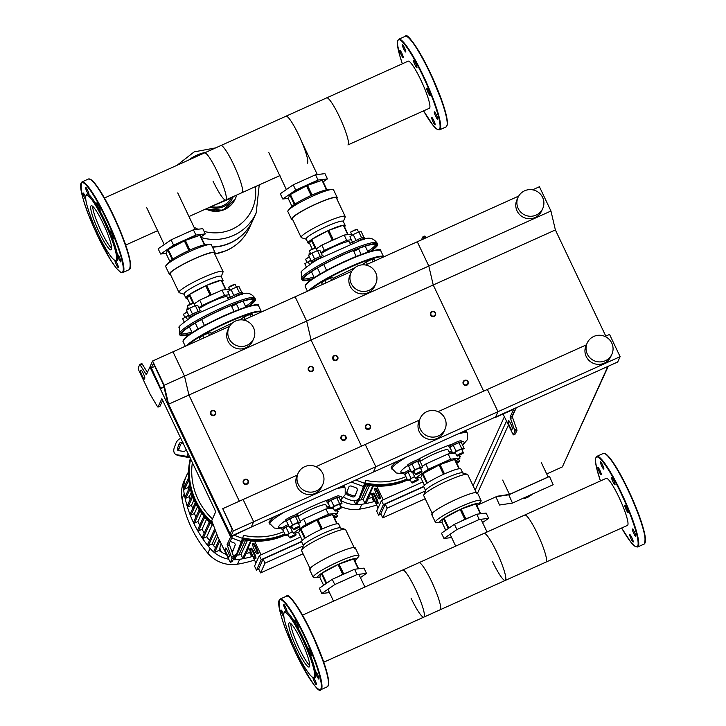 <?xml version="1.0" encoding="UTF-8"?>
<svg xmlns="http://www.w3.org/2000/svg" width="726" height="726" viewBox="0 0 726 726"><rect width="100%" height="100%" fill="white"/><g stroke="black" fill="none" stroke-linecap="round" stroke-linejoin="round"><path stroke-width="1.09" d="M307.189 163.296A25.818 3.893 -114.3 0 0 298.713 135.063A25.818 3.893 -114.3 0 0 285.98 116.214L408.13 61.184A25.818 3.893 65.7 0 1 420.862 80.041A25.818 3.893 65.7 0 1 429.338 108.265L347.908 144.946A25.818 3.893 -114.3 0 0 339.423 116.723A25.818 3.893 -114.3 0 0 326.7 97.874L204.55 152.896A25.818 3.893 65.7 0 1 217.274 171.744A25.818 3.893 65.7 0 1 225.759 199.977A25.818 3.893 65.7 0 1 213.027 181.128M492.537 561.588A25.818 3.893 -114.3 0 0 505.269 580.437A25.818 3.893 -114.3 0 0 496.784 552.214A25.818 3.893 -114.3 0 0 484.06 533.365L606.21 478.334A25.818 3.893 65.7 0 1 618.933 497.183A25.818 3.893 65.7 0 1 627.418 525.415L505.269 580.437M515.478 408.057L233.944 534.88L230.614 536.868L227.093 544.636L232.002 558.666L230.305 562.378L217.918 536.995L212.119 521.767L211.801 520.397L215.586 512.039L214.814 509.607L161.871 398.71M230.614 536.868L149.919 366.939L150.309 366.557M149.919 366.939L146.371 374.734L139.819 364.416L138.121 368.127L138.893 370.559L150.164 394.3L157.361 406.451L158.005 407.105L161.789 398.746M229.343 556.243A4.519 0.681 -114.3 0 0 227.919 551.642A4.519 0.681 -114.3 0 0 225.568 548.076A4.519 0.681 -114.3 0 0 225.505 548.148L225.133 548.974A4.519 0.681 -114.3 0 0 226.557 553.566A4.519 0.681 -114.3 0 0 228.908 557.141A4.519 0.681 -114.3 0 0 228.971 557.06L229.343 556.243M144.438 379.036A4.519 0.681 65.7 0 1 144.374 379.108A4.519 0.681 65.7 0 1 142.024 375.542A4.519 0.681 65.7 0 1 140.599 370.95L140.971 370.124A4.519 0.681 65.7 0 1 141.035 370.051A4.519 0.681 65.7 0 1 143.385 373.618A4.519 0.681 65.7 0 1 144.81 378.219L144.438 379.036M230.895 536.26L233.309 530.924L222.737 508.672L232.166 529.308L230.115 533.819L168.568 404.2L164.149 385.27L152.614 360.985L150.2 366.321L160.764 388.573L151.344 367.937L153.395 363.427L163.404 384.508L167.833 403.447L230.895 536.26L251.25 527.085L232.647 535.951L229.135 543.72L234.035 557.75L232.293 561.461M147.414 372.474L141.851 363.499L139.864 364.416M159.956 406.224L162.805 400.09M515.642 408.402L512.111 416.234L517.021 430.273L515.269 433.985M426.089 237.792L424.837 236.023L422.85 236.939M586.363 344.868L487.4 389.445L497.972 411.696L495.549 417.033L497.972 411.696L620.122 356.675L617.699 362.002L495.241 417.178M513.572 409.355L495.368 417.441M513.6 409.391L510.079 417.16L514.988 431.19L513.291 434.901L503.027 413.992M424.057 238.709L422.795 236.939L421.452 239.889M512.329 428.767L511.957 429.583A4.519 0.681 65.7 0 1 511.894 429.656A4.519 0.681 65.7 0 1 509.534 426.089A4.519 0.681 65.7 0 1 508.109 421.497L508.481 420.672A4.519 0.681 65.7 0 1 508.554 420.599A4.519 0.681 65.7 0 1 510.904 424.165A4.519 0.681 65.7 0 1 512.329 428.767M438.05 411.678L487.4 389.445L497.972 411.696L375.814 466.727L373.4 472.054L375.814 466.727L253.664 521.749L251.25 527.085L253.664 521.749L233.309 530.924M297.27 475.094L243.101 499.497L253.664 521.749L243.101 499.497L222.737 508.672M605.793 336.111L555.381 229.951L433.231 284.982L483.643 391.142L433.231 284.982L311.082 340.004L361.484 446.172L311.082 340.004L188.923 395.035L239.335 501.194L188.923 395.035L168.568 404.2M555.381 229.951L550.952 211.012L428.803 266.043L433.231 284.982L428.803 266.043L306.653 321.064L311.082 340.004L306.653 321.064L184.504 376.095L188.923 395.035L184.504 376.095L164.149 385.27M229.616 326.301L172.979 351.82L184.504 376.095L172.979 351.82L152.614 360.985M164.012 387.112L160.764 388.573M163.94 386.822L160.954 388.165M154.792 366.385L151.344 367.937M210.703 414.147A2.713 2.659 24.4 0 0 215.613 414.165A2.713 2.659 24.4 0 0 213.117 410.381A2.713 2.659 24.4 0 0 210.703 414.147M211.148 413.884A2.26 2.214 -155.6 0 1 212.228 410.943A2.26 2.214 -155.6 0 1 215.223 412.05A2.26 2.214 -155.6 0 1 214.143 414.991A2.26 2.214 -155.6 0 1 211.148 413.884M332.853 359.125A2.713 2.659 24.4 0 0 337.772 359.143A2.713 2.659 24.4 0 0 335.267 355.359A2.713 2.659 24.4 0 0 332.853 359.125M333.298 358.862A2.26 2.214 -155.6 0 1 334.377 355.921A2.26 2.214 -155.6 0 1 337.372 357.02A2.26 2.214 -155.6 0 1 336.292 359.96A2.26 2.214 -155.6 0 1 333.298 358.862M308.423 370.133A2.713 2.659 24.4 0 0 313.342 370.151A2.713 2.659 24.4 0 0 310.837 366.367A2.713 2.659 24.4 0 0 308.423 370.133M308.868 369.861A2.26 2.214 -155.6 0 1 309.948 366.92A2.26 2.214 -155.6 0 1 312.942 368.028A2.26 2.214 -155.6 0 1 311.862 370.968A2.26 2.214 -155.6 0 1 308.868 369.861M430.572 315.102A2.713 2.659 24.4 0 0 435.491 315.12A2.713 2.659 24.4 0 0 432.986 311.336A2.713 2.659 24.4 0 0 430.572 315.102M431.017 314.839A2.26 2.214 -155.6 0 1 432.097 311.899A2.26 2.214 -155.6 0 1 435.092 313.006A2.26 2.214 -155.6 0 1 434.021 315.946A2.26 2.214 -155.6 0 1 431.017 314.839M243.364 482.935A2.713 2.659 24.4 0 0 248.274 482.953A2.713 2.659 24.4 0 0 245.778 479.169A2.713 2.659 24.4 0 0 243.364 482.935M243.809 482.672A2.26 2.214 -155.6 0 1 244.889 479.732A2.26 2.214 -155.6 0 1 247.884 480.83A2.26 2.214 -155.6 0 1 246.804 483.77A2.26 2.214 -155.6 0 1 243.809 482.672M365.514 427.904A2.713 2.659 24.4 0 0 370.432 427.923A2.713 2.659 24.4 0 0 367.928 424.138A2.713 2.659 24.4 0 0 365.514 427.904M365.958 427.641A2.26 2.214 -155.6 0 1 367.038 424.701A2.26 2.214 -155.6 0 1 370.033 425.808A2.26 2.214 -155.6 0 1 368.953 428.748A2.26 2.214 -155.6 0 1 365.958 427.641M341.084 438.912A2.713 2.659 24.4 0 0 346.003 438.931A2.713 2.659 24.4 0 0 343.498 435.146A2.713 2.659 24.4 0 0 341.084 438.912M341.529 438.649A2.26 2.214 -155.6 0 1 342.608 435.709A2.26 2.214 -155.6 0 1 345.603 436.816A2.26 2.214 -155.6 0 1 344.523 439.756A2.26 2.214 -155.6 0 1 341.529 438.649M463.233 383.882A2.713 2.659 24.4 0 0 468.152 383.9A2.713 2.659 24.4 0 0 465.647 380.115A2.713 2.659 24.4 0 0 463.233 383.882M463.678 383.618A2.26 2.214 -155.6 0 1 464.758 380.678A2.26 2.214 -155.6 0 1 467.753 381.785A2.26 2.214 -155.6 0 1 466.682 384.726A2.26 2.214 -155.6 0 1 463.678 383.618M607.898 366.421L562.369 466.9L546.714 473.951M477.563 493.145L508.354 425.2M512.166 416.778L516.286 407.694M477.717 505.033L497.228 496.248L509.47 494.406L548.148 476.982L541.351 462.662M504.361 416.788L473.08 485.812M506.43 421.153L475.158 490.177M608.27 366.258L565.545 459.912M502.673 480.086L509.47 494.406M496.212 496.711L508.799 494.814L512.456 503.064L499.515 505.015L495.894 496.847M512.456 503.064L553.176 484.723L549.518 476.465L548.012 476.692M549.518 476.465L508.799 494.814M214.678 253.891A46.528 45.593 24.4 0 0 249.417 227.855A46.528 45.593 -155.6 0 1 214.678 253.891M252.748 220.513A46.528 45.593 -155.6 0 1 252.693 220.64A46.528 45.593 -155.6 0 1 212.491 247.167M201.356 237.584A46.528 45.593 -155.6 0 0 233.6 235.378A46.528 45.593 -155.6 0 0 256.196 212.909A46.528 45.593 -155.6 0 1 256.187 212.927A46.528 45.593 -155.6 0 1 201.365 237.611A46.528 45.593 24.4 0 0 256.187 212.927L252.802 220.395A46.528 45.593 -155.6 0 1 212.373 246.931M188.824 159.983A41.364 40.538 -155.6 0 1 196.9 155.146A41.364 40.538 -155.6 0 1 205.912 152.279M255.253 186.691A41.364 40.538 -155.6 0 1 232.084 229.244A41.364 40.538 -155.6 0 1 204.106 231.394M198.026 229.234A41.364 40.538 -155.6 0 1 194.024 227.193M611.773 343.089A13.549 13.277 24.4 0 0 587.207 342.999A13.549 13.277 24.4 0 0 599.712 361.92A13.549 13.277 24.4 0 0 611.773 343.089M587.207 342.999L586.1 345.458A13.549 13.277 24.4 0 0 598.596 364.379A13.549 13.277 24.4 0 0 610.784 356.647L611.9 354.179M518.173 208.435A13.549 13.277 -155.6 0 1 530.234 189.604A13.549 13.277 -155.6 0 1 542.739 208.525A13.549 13.277 -155.6 0 1 518.173 208.435M542.739 208.525L541.623 210.985A13.549 13.277 -155.6 0 1 517.057 210.894A13.549 13.277 -155.6 0 1 516.93 199.804L518.046 197.336M620.122 356.675L609.55 334.423L604.994 336.474M518.709 196.074L417.278 241.767L428.803 266.043L417.278 241.767L365.65 265.017M550.952 211.012L539.427 186.736L532.594 189.822M111.432 249.463A24.194 3.648 65.7 0 1 111.078 249.853A24.194 3.648 65.7 0 1 98.482 230.75A24.194 3.648 65.7 0 1 90.859 206.13A24.194 3.648 65.7 0 1 91.204 205.739A24.194 3.648 65.7 0 1 103.809 224.842A24.194 3.648 65.7 0 1 111.432 249.463M111.623 248.337A24.194 3.648 65.7 0 1 99.852 228.381A24.194 3.648 65.7 0 1 92.701 206.338M85.904 195.975L86.34 194.804A36.59 5.527 65.7 0 1 86.394 194.659A36.59 5.527 65.7 0 1 88.735 194.604A36.59 5.527 65.7 0 1 98.781 208.743A36.59 5.527 65.7 0 1 110.697 233.826A36.59 5.527 65.7 0 1 117.485 255.162A36.59 5.527 65.7 0 1 117.521 260.198A36.59 5.527 65.7 0 1 116.042 260.743L114.88 260.289A35.692 5.391 65.7 0 1 96.231 230.006A35.692 5.391 65.7 0 1 85.904 195.975A35.692 5.391 65.7 0 1 85.967 195.829A35.692 5.391 65.7 0 1 104.081 221.312A35.692 5.391 65.7 0 1 116.323 259.763A35.692 5.391 65.7 0 1 114.88 260.289M119.545 257.503A4.066 0.617 65.7 0 1 120.879 261.95A4.066 0.617 65.7 0 1 118.882 258.982A4.066 0.617 65.7 0 1 117.485 255.162A4.066 0.617 65.7 0 1 117.539 254.536A4.066 0.617 65.7 0 1 119.545 257.503M115.443 260.516A4.066 0.617 65.7 0 1 118.111 265.952A4.066 0.617 65.7 0 1 118.32 267.604A4.066 0.617 65.7 0 1 116.886 265.761A4.066 0.617 65.7 0 1 115.189 261.841A4.066 0.617 65.7 0 1 114.908 260.298M107.149 250.96A4.066 0.617 65.7 0 1 107.212 251.822A4.066 0.617 65.7 0 1 107.158 251.895A4.066 0.617 65.7 0 1 105.406 249.445A4.066 0.617 65.7 0 1 103.773 245.17M93.545 223.799A4.066 0.617 65.7 0 1 93.237 223.408A4.066 0.617 65.7 0 1 91.186 219.361A4.066 0.617 65.7 0 1 90.578 216.611A4.066 0.617 65.7 0 1 90.714 216.62M85.877 199.949A4.066 0.617 65.7 0 1 84.37 197.345A4.066 0.617 65.7 0 1 83.036 192.907A4.066 0.617 65.7 0 1 85.042 195.875A4.066 0.617 65.7 0 1 85.686 197.363M85.804 188.905A4.066 0.617 65.7 0 1 85.595 187.254A4.066 0.617 65.7 0 1 87.029 189.096A4.066 0.617 65.7 0 1 88.726 193.016A4.066 0.617 65.7 0 1 88.935 194.668A4.066 0.617 65.7 0 1 88.735 194.604A4.066 0.617 65.7 0 1 85.804 188.905M96.703 203.026A4.066 0.617 65.7 0 1 96.758 202.962A4.066 0.617 65.7 0 1 98.881 206.175A4.066 0.617 65.7 0 1 100.161 210.313A4.066 0.617 65.7 0 1 100.097 210.377A4.066 0.617 65.7 0 1 98.781 208.743A4.066 0.617 65.7 0 1 96.703 203.026M110.679 231.449A4.066 0.617 65.7 0 1 112.73 235.496A4.066 0.617 65.7 0 1 113.338 238.246A4.066 0.617 65.7 0 1 112.648 237.638A4.066 0.617 65.7 0 1 110.697 233.826A4.066 0.617 65.7 0 1 109.998 230.832A4.066 0.617 65.7 0 1 110.679 231.449M309.512 666.613A24.194 3.648 -114.3 0 0 301.889 641.993A24.194 3.648 -114.3 0 0 289.284 622.89A24.194 3.648 -114.3 0 0 288.93 623.28A24.194 3.648 -114.3 0 0 296.553 647.891A24.194 3.648 -114.3 0 0 309.158 667.003A24.194 3.648 -114.3 0 0 309.512 666.613M312.96 677.44L314.122 677.893A36.59 5.527 -114.3 0 0 315.592 677.349A36.59 5.527 -114.3 0 0 315.565 672.312L315.565 672.312A4.066 0.617 -114.3 0 0 318.278 678.492A4.066 0.617 -114.3 0 0 318.959 679.1A4.066 0.617 -114.3 0 0 318.351 676.342A4.066 0.617 -114.3 0 0 316.3 672.294A4.066 0.617 -114.3 0 0 315.619 671.686A4.066 0.617 -114.3 0 0 315.565 672.312L315.565 672.312A36.59 5.527 -114.3 0 0 308.768 650.977A4.066 0.617 -114.3 0 0 311.409 655.397A4.066 0.617 -114.3 0 0 311.472 655.333A4.066 0.617 -114.3 0 0 310.193 651.195A4.066 0.617 -114.3 0 0 308.069 647.982A4.066 0.617 -114.3 0 0 308.015 648.046A4.066 0.617 -114.3 0 0 308.768 650.977A36.59 5.527 -114.3 0 0 296.861 625.894A4.066 0.617 -114.3 0 0 298.177 627.527A4.066 0.617 -114.3 0 0 297.969 625.876A4.066 0.617 -114.3 0 0 296.272 621.955A4.066 0.617 -114.3 0 0 294.838 620.113A4.066 0.617 -114.3 0 0 295.046 621.765A4.066 0.617 -114.3 0 0 296.861 625.894A36.59 5.527 -114.3 0 0 286.806 611.755A4.066 0.617 -114.3 0 0 287.006 611.818A4.066 0.617 -114.3 0 0 285.672 607.372A4.066 0.617 -114.3 0 0 283.666 604.404A4.066 0.617 -114.3 0 0 285.009 608.842A4.066 0.617 -114.3 0 0 286.806 611.755A36.59 5.527 -114.3 0 0 284.474 611.8A36.59 5.527 -114.3 0 0 284.41 611.954L283.984 613.125A35.692 5.391 -114.3 0 0 294.311 647.156A35.692 5.391 -114.3 0 0 312.96 677.44A35.692 5.391 -114.3 0 0 314.394 676.904A35.692 5.391 -114.3 0 0 302.152 638.463A35.692 5.391 -114.3 0 0 284.038 612.98A35.692 5.391 -114.3 0 0 283.984 613.125M283.766 614.505A4.066 0.617 -114.3 0 0 281.797 610.666A4.066 0.617 -114.3 0 0 281.107 610.049A4.066 0.617 -114.3 0 0 281.715 612.808A4.066 0.617 -114.3 0 0 283.766 616.855A4.066 0.617 -114.3 0 0 283.948 617.1M288.785 633.771A4.066 0.617 -114.3 0 0 288.658 633.753A4.066 0.617 -114.3 0 0 288.594 633.816A4.066 0.617 -114.3 0 0 289.529 637.174A4.066 0.617 -114.3 0 0 291.616 640.94M301.844 662.321A4.066 0.617 -114.3 0 0 302.098 663.283A4.066 0.617 -114.3 0 0 303.795 667.203A4.066 0.617 -114.3 0 0 305.229 669.036A4.066 0.617 -114.3 0 0 305.229 668.111M312.988 677.449A4.066 0.617 -114.3 0 0 314.394 681.787A4.066 0.617 -114.3 0 0 316.4 684.754A4.066 0.617 -114.3 0 0 315.066 680.307A4.066 0.617 -114.3 0 0 313.523 677.657M290.781 623.48A24.194 3.648 -114.3 0 0 297.923 645.523A24.194 3.648 -114.3 0 0 309.703 665.488M436.326 114.808A4.066 0.617 -114.3 0 0 434.32 111.84A4.066 0.617 -114.3 0 0 435.654 116.278A4.066 0.617 -114.3 0 0 437.66 119.246A4.066 0.617 -114.3 0 0 436.326 114.808M434.892 123.248A4.066 0.617 -114.3 0 0 433.195 119.327A4.066 0.617 -114.3 0 0 431.761 117.485A4.066 0.617 -114.3 0 0 431.97 119.137A4.066 0.617 -114.3 0 0 433.667 123.057A4.066 0.617 -114.3 0 0 435.101 124.899A4.066 0.617 -114.3 0 0 434.892 123.248M401.142 54.65A4.066 0.617 -114.3 0 0 403.148 57.617A4.066 0.617 -114.3 0 0 401.814 53.17A4.066 0.617 -114.3 0 0 399.808 50.203A4.066 0.617 -114.3 0 0 401.142 54.65M402.585 46.201A4.066 0.617 -114.3 0 0 404.282 50.121A4.066 0.617 -114.3 0 0 405.707 51.963A4.066 0.617 -114.3 0 0 405.498 50.312A4.066 0.617 -114.3 0 0 403.801 46.391A4.066 0.617 -114.3 0 0 402.367 44.549A4.066 0.617 -114.3 0 0 402.585 46.201M413.484 60.331A4.066 0.617 -114.3 0 0 414.764 64.469A4.066 0.617 -114.3 0 0 416.878 67.672A4.066 0.617 -114.3 0 0 416.942 67.609A4.066 0.617 -114.3 0 0 415.653 63.471A4.066 0.617 -114.3 0 0 413.539 60.258A4.066 0.617 -114.3 0 0 413.484 60.331M427.46 88.744A4.066 0.617 -114.3 0 0 426.77 88.136A4.066 0.617 -114.3 0 0 427.378 90.886A4.066 0.617 -114.3 0 0 429.429 94.934A4.066 0.617 -114.3 0 0 430.11 95.551A4.066 0.617 -114.3 0 0 429.511 92.792A4.066 0.617 -114.3 0 0 427.46 88.744M188.969 216.548L242.039 192.635A25.818 3.893 -114.3 0 0 233.563 164.412A25.818 3.893 -114.3 0 0 220.831 145.563L104.462 197.989M242.448 294.248A6.779 0.88 154.6 0 0 242.956 293.703A6.779 0.88 154.6 0 0 242.965 293.549L242.393 292.333A6.779 0.88 154.6 0 0 236.358 294.221A6.779 0.88 154.6 0 0 230.16 297.987A6.779 0.88 154.6 0 0 230.133 298.105M228.654 287.532A3.612 0.472 -25.4 0 1 228.581 287.478A3.612 0.472 -25.4 0 1 228.59 287.414A3.612 0.472 -25.4 0 1 228.59 287.396A3.612 0.472 -25.4 0 1 231.685 285.49A3.612 0.472 -25.4 0 1 235.061 284.338A3.612 0.472 -25.4 0 1 235.115 284.383A3.612 0.472 -25.4 0 1 235.106 284.465M235.061 284.338L228.59 287.414M245.179 319.295L244.072 316.972L240.805 319.222L241.096 319.839M244.072 316.972L249.717 314.431L250.824 316.754M249.717 314.431L252.094 314.14L252.893 315.819M241.704 292.26L239.063 286.706L236.694 286.997L231.049 289.538L227.782 291.788L230.523 297.569M239.498 292.905L236.694 286.997M233.863 295.455L231.049 289.538M242.965 293.549A6.779 0.88 154.6 0 0 235.052 296.353M240.007 294.847A3.612 0.472 154.6 0 0 238.146 295.364M201.22 311.336L201.038 310.955A6.779 0.88 154.6 0 0 195.013 312.842A6.779 0.88 154.6 0 0 188.814 316.618A6.779 0.88 154.6 0 0 188.796 316.772L189.377 317.988A6.779 0.88 154.6 0 0 189.622 318.088M198.425 312.861A6.779 0.88 154.6 0 0 189.386 317.825A6.779 0.88 154.6 0 0 189.377 317.988M187.308 306.154A3.612 0.472 -25.4 0 1 187.235 306.109A3.612 0.472 -25.4 0 1 187.235 306.036A3.612 0.472 -25.4 0 1 187.244 306.027A3.612 0.472 -25.4 0 1 190.339 304.112A3.612 0.472 -25.4 0 1 193.715 302.969A3.612 0.472 -25.4 0 1 193.769 303.005A3.612 0.472 -25.4 0 1 193.76 303.087M193.715 302.969L187.235 306.036M203.834 337.917L202.726 335.594L199.459 337.853L200.258 339.532M202.726 335.594L208.371 333.053L209.478 335.376M208.371 333.053L210.749 332.762L211.547 334.441M200.358 310.882L197.717 305.337L195.348 305.619L189.704 308.16L186.437 310.419L189.177 316.191M198.153 311.536L195.348 305.619M192.517 314.086L189.704 308.16M195.094 314.748A3.612 0.472 154.6 0 0 192.336 316.409M183.533 314.485A3.612 0.472 -25.4 0 1 183.46 314.44A3.612 0.472 -25.4 0 1 183.469 314.367A3.612 0.472 -25.4 0 1 183.469 314.358A3.612 0.472 -25.4 0 1 187.254 312.135M187.081 311.781L183.469 314.367M188.724 315.229L182.662 318.75L184.186 321.954M187.39 319.576L185.929 316.491M210.994 333.288L232.52 322.907M189.731 334.278A41.79 5.445 -25.4 0 1 179.994 335.14A41.79 5.445 -25.4 0 1 221.176 309.621A41.79 5.445 -25.4 0 1 255.488 299.284A41.79 5.445 -25.4 0 1 248.673 306.29M190.457 333.779A40.429 5.263 -25.4 0 1 181.219 334.559A40.429 5.263 -25.4 0 1 221.067 309.866A40.429 5.263 -25.4 0 1 254.263 299.874A40.429 5.263 -25.4 0 1 247.82 306.535M240.66 294.665L238.409 295.291M191.682 316.908L195.666 314.422L238.509 295.264M191.809 316.708L191.791 316.717C181.4 324.123 177.271 327.689 179.44 327.417L179.422 333.924A41.79 5.445 -25.4 0 1 179.504 332.962A41.79 5.445 -25.4 0 1 220.604 308.414A41.79 5.445 -25.4 0 1 254.917 298.077L255.488 299.284M231.676 306.472A4.066 0.526 -25.4 0 1 234.162 305.21A4.066 0.526 -25.4 0 1 236.558 304.285M199.233 308.514A17.188 2.242 -25.4 0 1 216.121 299.793A17.188 2.242 -25.4 0 1 227.12 296.889L228.073 298.903M229.198 294.774L224.525 295.337L222.029 290.082L199.695 300.137L194.205 303.931M224.525 295.337L202.191 305.401L199.695 300.137M188.179 308.087L186.763 309.067L187.163 309.911M202.191 305.401L198.851 307.706M227.837 298.404L230.16 296.807M229.398 289.193L222.029 290.082M196.664 236.44A17.188 2.242 154.6 0 0 170.238 248.474M201.02 236.876L205.304 233.917L202.799 228.663L193.406 229.788L195.902 235.052L173.568 245.116L160.637 254.036L166.127 253.374M193.406 229.788L171.073 239.852L173.568 245.116M171.073 239.852L158.141 248.782L160.637 254.036M205.304 233.917L195.902 235.052M192.771 302.778L189.005 294.856A20.555 2.677 154.6 0 0 185.92 298.114A20.555 2.677 154.6 0 0 187.39 298.413L189.976 303.858M206.012 297.297L210.095 295.092L205.676 285.79A20.555 2.677 154.6 0 0 189.577 294.457L193.606 302.923M210.095 295.092A20.555 2.677 -25.4 0 1 210.594 294.865A20.555 2.677 -25.4 0 1 211.094 294.647L214.769 293.349M185.92 298.114L183.996 294.066A20.555 2.677 -25.4 0 1 204.26 281.516A20.555 2.677 -25.4 0 1 221.131 276.434L223.054 280.481A20.555 2.677 154.6 0 0 221.575 280.182L225.94 289.61M184.34 294.32L179.395 292.778A24.394 3.176 -25.4 0 1 178.995 292.478A24.394 3.176 -25.4 0 1 203.035 277.586A24.394 3.176 -25.4 0 1 223.064 271.551A24.394 3.176 -25.4 0 1 223.036 272.05L221.112 276.86M170.528 274.655A25.301 3.294 -25.4 0 1 169.339 274.246A25.301 3.294 -25.4 0 1 194.269 258.81A25.301 3.294 -25.4 0 1 215.041 252.548A25.301 3.294 -25.4 0 1 214.597 253.728M215.041 252.548L211.393 244.862A25.301 3.294 154.6 0 0 209.95 244.462A25.301 3.294 154.6 0 0 190.62 251.114A25.301 3.294 154.6 0 0 166.29 265.199A25.301 3.294 154.6 0 0 165.691 266.56L169.339 274.256M166.29 265.199L169.094 262.059A21.235 2.768 -25.4 0 1 189.522 250.234A21.235 2.768 -25.4 0 1 205.739 244.653L209.95 244.462M178.995 292.478L170.156 273.865A24.394 3.176 -25.4 0 1 194.196 258.973A24.394 3.176 -25.4 0 1 214.224 252.938L223.064 271.551M204.759 244.762L200.249 235.269A20.555 2.677 154.6 0 0 199.831 235.315L185.348 240.424A20.555 2.677 154.6 0 0 184.359 240.878L168.25 249.544A20.555 2.677 154.6 0 0 167.679 249.944L166.063 253.501L169.802 261.369M167.679 249.944L172.225 259.527M172.806 259.137L168.25 249.544M184.359 240.878L188.923 250.506M189.922 250.062L185.348 240.424M199.831 235.315L204.36 244.834M189.005 294.856L187.39 298.413M194.096 303.704L196.038 302.66M205.676 285.79L189.577 294.457M225.087 289.71L225.577 289.538L221.158 280.227L206.674 285.336L211.094 294.647M221.158 280.227A20.555 2.677 154.6 0 0 206.674 285.336M222.356 281.806A20.555 2.677 154.6 0 0 223.054 280.481M364.597 239.217A6.779 0.88 154.6 0 0 365.105 238.672A6.779 0.88 154.6 0 0 365.114 238.518L364.543 237.302A6.779 0.88 154.6 0 0 358.508 239.19A6.779 0.88 154.6 0 0 352.31 242.965A6.779 0.88 154.6 0 0 352.282 243.083M350.803 232.501A3.612 0.472 -25.4 0 1 350.74 232.456A3.612 0.472 -25.4 0 1 350.74 232.384A3.612 0.472 -25.4 0 1 350.74 232.374A3.612 0.472 -25.4 0 1 353.834 230.46A3.612 0.472 -25.4 0 1 357.21 229.316A3.612 0.472 -25.4 0 1 357.265 229.352A3.612 0.472 -25.4 0 1 357.256 229.434M357.21 229.316L350.948 231.812M367.329 264.264L366.222 261.941L362.955 264.2L363.254 264.808M366.222 261.941L371.866 259.4L372.973 261.723M371.866 259.4L374.244 259.109L375.043 260.788M363.853 237.23L361.221 231.685L358.844 231.966L353.199 234.507L349.932 236.767L352.673 242.538M361.648 237.883L358.844 231.966M356.012 240.433L353.199 234.507M365.114 238.518A6.779 0.88 154.6 0 0 357.201 241.322M362.156 239.825A3.612 0.472 154.6 0 0 360.305 240.342M323.379 256.314L323.197 255.933A6.779 0.88 154.6 0 0 317.162 257.821A6.779 0.88 154.6 0 0 310.964 261.587A6.779 0.88 154.6 0 0 310.955 261.741L311.527 262.957A6.779 0.88 154.6 0 0 311.772 263.066M320.583 257.83A6.779 0.88 154.6 0 0 311.545 262.803A6.779 0.88 154.6 0 0 311.527 262.957M309.457 251.123A3.612 0.472 -25.4 0 1 309.385 251.078A3.612 0.472 -25.4 0 1 309.394 251.015A3.612 0.472 -25.4 0 1 309.394 250.996A3.612 0.472 -25.4 0 1 312.489 249.091A3.612 0.472 -25.4 0 1 315.864 247.938A3.612 0.472 -25.4 0 1 315.919 247.983A3.612 0.472 -25.4 0 1 315.91 248.065M315.864 247.938L309.612 250.406L309.394 251.015M325.983 282.895L324.876 280.563L321.609 282.822L322.408 284.501M324.876 280.563L330.521 278.022L331.628 280.354M330.521 278.022L332.898 277.74L333.697 279.419M322.507 255.861L319.867 250.307L317.498 250.597L311.853 253.138L308.586 255.389L311.327 261.169M320.302 256.505L317.498 250.597M314.667 259.055L311.853 253.138M317.244 259.726A3.612 0.472 154.6 0 0 314.485 261.387M305.682 259.454A3.612 0.472 -25.4 0 1 305.619 259.409A3.612 0.472 -25.4 0 1 305.619 259.345A3.612 0.472 -25.4 0 1 305.619 259.327A3.612 0.472 -25.4 0 1 309.403 257.104M309.24 256.759L305.619 259.345M310.873 260.207L304.811 263.72L306.336 266.932M309.548 264.554L308.078 261.469M333.143 278.267L354.669 267.876M311.881 279.256A41.79 5.445 -25.4 0 1 302.143 280.109A41.79 5.445 -25.4 0 1 343.334 254.599A41.79 5.445 -25.4 0 1 377.638 244.263A41.79 5.445 -25.4 0 1 370.823 251.269M312.616 278.748A40.429 5.263 -25.4 0 1 303.368 279.528A40.429 5.263 -25.4 0 1 343.216 254.844A40.429 5.263 -25.4 0 1 376.413 244.844A40.429 5.263 -25.4 0 1 369.97 251.514M362.809 239.644L360.559 240.261M313.832 261.877L317.816 259.4L360.659 240.233M313.959 261.687L313.941 261.696C303.55 269.092 299.43 272.667 301.589 272.395L301.571 278.893A41.79 5.445 -25.4 0 1 301.653 277.94A41.79 5.445 -25.4 0 1 342.754 253.383A41.79 5.445 -25.4 0 1 377.066 243.047L377.638 244.263M353.825 251.45A4.066 0.526 -25.4 0 1 356.312 250.18A4.066 0.526 -25.4 0 1 358.717 249.254M321.382 253.483A17.188 2.242 -25.4 0 1 338.271 244.771A17.188 2.242 -25.4 0 1 349.27 241.867L350.222 243.872M351.348 239.752L346.674 240.315L344.178 235.052L321.845 245.116L316.355 248.9M346.674 240.315L324.34 250.37L321.845 245.116M310.329 253.065L308.913 254.036L309.321 254.89M324.34 250.37L321.001 252.684M349.996 243.382L352.31 241.776M351.547 234.162L344.178 235.052M318.814 181.409A17.188 2.242 154.6 0 0 292.387 193.452M323.17 181.845L327.453 178.895L324.958 173.632L315.556 174.766L318.052 180.03L295.718 190.085L282.786 199.015L288.276 198.352M315.556 174.766L293.222 184.821L295.718 190.085M293.222 184.821L280.29 193.751L282.786 199.015M327.453 178.895L318.052 180.03M314.921 247.748L311.155 239.825A20.555 2.677 154.6 0 0 308.069 243.083A20.555 2.677 154.6 0 0 309.548 243.382L312.126 248.827M328.161 242.266L332.245 240.07L327.834 230.759A20.555 2.677 154.6 0 0 311.735 239.426L315.756 247.902M332.245 240.07A20.555 2.677 -25.4 0 1 332.744 239.843A20.555 2.677 -25.4 0 1 333.243 239.616L336.918 238.319M308.069 243.083L306.145 239.035A20.555 2.677 -25.4 0 1 326.41 226.494A20.555 2.677 -25.4 0 1 343.28 221.403L345.204 225.45A20.555 2.677 154.6 0 0 343.734 225.151L348.09 234.58M306.49 239.29L301.544 237.747A24.394 3.176 -25.4 0 1 301.145 237.447A24.394 3.176 -25.4 0 1 325.184 222.555A24.394 3.176 -25.4 0 1 345.213 216.52A24.394 3.176 -25.4 0 1 345.186 217.02L343.262 221.829M292.678 219.624A25.301 3.294 -25.4 0 1 291.489 219.225A25.301 3.294 -25.4 0 1 316.418 203.779A25.301 3.294 -25.4 0 1 337.191 197.526A25.301 3.294 -25.4 0 1 336.755 198.697M337.191 197.526L333.543 189.831A25.301 3.294 154.6 0 0 332.1 189.441A25.301 3.294 154.6 0 0 312.77 196.093A25.301 3.294 154.6 0 0 288.44 210.168A25.301 3.294 154.6 0 0 287.841 211.538L291.489 219.225M288.44 210.168L291.253 207.028A21.235 2.768 -25.4 0 1 311.672 195.212A21.235 2.768 -25.4 0 1 327.898 189.631L332.1 189.441M301.145 237.447L292.306 218.835A24.394 3.176 -25.4 0 1 316.345 203.942A24.394 3.176 -25.4 0 1 336.374 197.908L345.213 216.52M326.918 189.74L322.408 180.239A20.555 2.677 154.6 0 0 321.99 180.293L307.497 185.402A20.555 2.677 154.6 0 0 306.508 185.847L290.409 194.514A20.555 2.677 154.6 0 0 289.828 194.913L288.222 198.47L291.952 206.338M289.828 194.913L294.384 204.496M294.956 204.106L290.409 194.514M306.508 185.847L311.082 195.476M312.071 195.031L307.497 185.402M321.99 180.293L326.509 189.813M311.155 239.825L309.548 243.382M316.255 248.682L318.188 247.639M327.834 230.759L311.735 239.426M347.237 234.68L347.727 234.507L343.307 225.205L328.824 230.314L333.243 239.616M343.307 225.205A20.555 2.677 154.6 0 0 328.824 230.314M344.505 226.784A20.555 2.677 154.6 0 0 345.204 225.45M337.381 516.141A3.612 0.472 154.6 0 0 337.39 516.122A3.612 0.472 154.6 0 0 337.39 516.05A3.612 0.472 154.6 0 0 334.078 517.103M334.296 517.565L337.173 516.712L334.65 518.31M327.589 508.472L330.13 507.329M337.272 511.857L338.189 511.748L337.463 512.247M337.545 510.378L338.189 511.748M327.544 508.391A6.779 0.88 -25.4 0 1 330.049 507.165M326.972 507.175A6.779 0.88 -25.4 0 1 329.477 505.949M282.922 529.907A6.779 0.88 -25.4 0 1 282.242 529.835A6.779 0.88 -25.4 0 1 282.251 529.671A6.779 0.88 -25.4 0 1 288.703 525.787M282.242 529.835L281.661 528.619A6.779 0.88 -25.4 0 1 281.679 528.464A6.779 0.88 -25.4 0 1 288.131 524.58M295.827 535.334L296.045 534.753A3.612 0.472 154.6 0 0 296.045 534.753A3.612 0.472 154.6 0 0 296.045 534.681A3.612 0.472 154.6 0 0 292.823 535.688A3.612 0.472 154.6 0 0 289.52 537.694A3.612 0.472 154.6 0 0 289.511 537.784A3.612 0.472 154.6 0 0 289.565 537.821L295.827 535.334L290.164 538.03M292.533 531.822A3.612 0.472 154.6 0 0 287.95 534.381A3.612 0.472 154.6 0 0 287.941 534.463A3.612 0.472 154.6 0 0 288.004 534.508M288.213 535.044L285.563 535.452L292.424 531.577M288.83 533.202L285.99 527.212L282.723 529.463L285.563 535.452M285.99 527.212L288.776 525.951M328.043 502.946A6.779 0.88 -25.4 0 1 327.362 502.873A6.779 0.88 -25.4 0 1 327.372 502.719A6.779 0.88 -25.4 0 1 333.57 498.953A6.779 0.88 -25.4 0 1 339.605 497.065A6.779 0.88 -25.4 0 1 339.587 497.219A6.779 0.88 -25.4 0 1 339.224 497.637M327.362 502.873L326.782 501.657A6.779 0.88 -25.4 0 1 326.8 501.503A6.779 0.88 -25.4 0 1 332.998 497.737A6.779 0.88 -25.4 0 1 339.024 495.849L339.605 497.065M340.948 508.382L341.166 507.792A3.612 0.472 154.6 0 0 341.166 507.792A3.612 0.472 154.6 0 0 341.166 507.719A3.612 0.472 154.6 0 0 337.944 508.735A3.612 0.472 154.6 0 0 334.641 510.741A3.612 0.472 154.6 0 0 334.632 510.823A3.612 0.472 154.6 0 0 334.686 510.868L340.948 508.382L335.285 511.068M339.577 504.488A3.612 0.472 154.6 0 0 339.587 504.407A3.612 0.472 154.6 0 0 336.374 505.414A3.612 0.472 154.6 0 0 333.071 507.42A3.612 0.472 154.6 0 0 333.062 507.51A3.612 0.472 154.6 0 0 333.125 507.556M333.334 508.082L330.684 508.499L333.951 506.24L339.596 503.699L341.964 503.417L339.822 504.897M333.951 506.24L331.101 500.25L327.834 502.51L330.684 508.499M331.101 500.25L336.746 497.709L339.596 503.699M336.746 497.709L339.124 497.428L341.964 503.417M286.697 521.577A6.779 0.88 -25.4 0 1 286.017 521.504A6.779 0.88 -25.4 0 1 286.026 521.341A6.779 0.88 -25.4 0 1 292.224 517.574A6.779 0.88 -25.4 0 1 298.259 515.687A6.779 0.88 -25.4 0 1 298.241 515.841A6.779 0.88 -25.4 0 1 297.878 516.268M286.017 521.504L285.436 520.288A6.779 0.88 -25.4 0 1 285.454 520.134A6.779 0.88 -25.4 0 1 291.652 516.358A6.779 0.88 -25.4 0 1 297.678 514.471L298.259 515.687M299.811 526.432A3.612 0.472 154.6 0 0 299.82 526.423A3.612 0.472 154.6 0 0 299.82 526.35A3.612 0.472 154.6 0 0 296.598 527.357A3.612 0.472 154.6 0 0 293.295 529.363A3.612 0.472 154.6 0 0 293.286 529.454A3.612 0.472 154.6 0 0 293.34 529.49L299.602 527.012L293.939 529.699M298.232 523.11A3.612 0.472 154.6 0 0 298.241 523.029A3.612 0.472 154.6 0 0 295.028 524.036A3.612 0.472 154.6 0 0 291.725 526.051A3.612 0.472 154.6 0 0 291.716 526.132A3.612 0.472 154.6 0 0 291.779 526.178M291.988 526.713L289.338 527.121L292.605 524.871L298.241 522.33L300.618 522.039L298.477 523.519M292.605 524.871L289.756 518.881L286.489 521.132L289.338 527.121M289.756 518.881L295.4 516.34L298.241 522.33M295.4 516.34L297.778 516.05L300.618 522.039M275.608 516.113A41.79 5.445 154.6 0 0 269.137 522.874L274.21 528.02L278.149 528.492L282.178 527.92M340.44 500.205L345.186 494.742L345.213 488.235L344.632 487.028A41.79 5.445 154.6 0 0 341.501 486.429M297.978 516.476A17.188 2.242 -25.4 0 1 314.866 507.764A17.188 2.242 -25.4 0 1 325.874 504.86L327.725 508.754M302.796 527.657A17.188 2.242 -25.4 0 1 329.223 515.614M300.292 521.341L303.631 519.026L306.127 524.29L328.461 514.226L337.862 513.101L333.579 516.05M303.631 519.026L325.965 508.971L328.461 514.226M336.728 510.714L337.862 513.101M325.965 508.971L330.639 508.409M298.685 532.557L293.195 533.22L306.127 524.29M292.115 526.976L290.699 527.956L293.195 533.22M329.468 592.579L321.827 593.505L334.759 584.575L332.263 579.312L354.587 569.257L363.989 568.122L366.494 573.386L360.405 577.587M334.759 584.575L357.092 574.52L354.587 569.257M357.092 574.52L366.494 573.386M321.827 593.505L319.331 588.241L332.263 579.312M332.399 514.498L317.915 519.607L322.326 528.909A20.555 2.677 -25.4 0 1 336.819 523.8L332.399 514.498A20.555 2.677 154.6 0 1 332.817 514.444L337.236 523.755A20.555 2.677 -25.4 0 1 338.706 524.054L340.63 528.092M317.915 519.607A20.555 2.677 154.6 0 0 317.416 519.825A20.555 2.677 154.6 0 0 316.917 520.052L300.818 528.719L305.238 538.03A20.555 2.677 -25.4 0 1 321.337 529.363L316.917 520.052M354.479 548.302L345.64 529.69A24.394 3.176 154.6 0 0 345.231 529.39L340.285 527.847A20.555 2.677 154.6 0 0 323.751 533.183A20.555 2.677 154.6 0 0 303.513 545.308L301.589 550.108A24.394 3.176 154.6 0 0 301.562 550.617L310.401 569.229M345.231 529.39A24.394 3.176 154.6 0 0 325.611 535.715A24.394 3.176 154.6 0 0 301.589 550.108M358.943 555.599L355.286 547.912A25.301 3.294 154.6 0 0 334.523 554.165A25.301 3.294 154.6 0 0 309.585 569.611L313.233 577.297A25.301 3.294 -25.4 0 1 338.171 561.851A25.301 3.294 -25.4 0 1 358.943 555.599A25.301 3.294 -25.4 0 1 358.335 556.96L355.531 560.109A21.235 2.768 154.6 0 0 338.606 564.211A21.235 2.768 154.6 0 0 318.886 577.506A21.235 2.768 154.6 0 0 319.867 577.397M318.886 577.506L314.676 577.696A25.301 3.294 -25.4 0 1 313.233 577.297M338.57 576.471L342.663 574.266A20.555 2.677 -25.4 0 1 343.652 573.821L347.337 572.524M357.646 568.885L358.145 568.712A20.555 2.677 -25.4 0 1 358.562 568.667L358.508 568.785M325.783 583.786L325.983 583.332A20.555 2.677 -25.4 0 1 326.564 582.942L328.606 581.844M358.562 568.667L353.952 558.947A20.555 2.677 154.6 0 0 353.535 559.002L358.145 568.712M353.535 559.002L339.042 564.111A20.555 2.677 154.6 0 0 338.053 564.556L342.663 574.266M343.652 573.821L339.042 564.111M323.615 585.283L319.767 577.179L321.373 573.622L325.983 583.332M326.564 582.942L321.954 573.231A20.555 2.677 154.6 0 0 321.373 573.622M303.495 545.725L301.571 541.687A20.555 2.677 -25.4 0 1 304.666 538.429L300.246 529.118L298.631 532.675L302.279 540.353M300.818 528.719A20.555 2.677 154.6 0 0 300.246 529.118M354.823 560.799A21.235 2.768 154.6 0 0 355.531 560.109M338.053 564.556L321.954 573.231M459.531 461.11A3.612 0.472 154.6 0 0 459.54 461.101A3.612 0.472 154.6 0 0 459.54 461.028A3.612 0.472 154.6 0 0 456.227 462.081M456.445 462.535L459.322 461.691L456.799 463.279M449.739 453.441L452.28 452.298M459.422 456.826L460.338 456.718L459.612 457.226M459.694 455.356L460.338 456.718M449.703 453.36A6.779 0.88 -25.4 0 1 452.198 452.135M449.122 452.153A6.779 0.88 -25.4 0 1 451.626 450.928M405.081 474.877A6.779 0.88 -25.4 0 1 404.391 474.804A6.779 0.88 -25.4 0 1 404.4 474.65A6.779 0.88 -25.4 0 1 410.852 470.766M404.391 474.804L403.81 473.588A6.779 0.88 -25.4 0 1 403.828 473.434A6.779 0.88 -25.4 0 1 410.281 469.55M418.185 479.732A3.612 0.472 154.6 0 0 418.194 479.723A3.612 0.472 154.6 0 0 418.194 479.65A3.612 0.472 154.6 0 0 414.982 480.657A3.612 0.472 154.6 0 0 411.669 482.672A3.612 0.472 154.6 0 0 411.669 482.754A3.612 0.472 154.6 0 0 411.724 482.799L417.976 480.313L412.314 482.999M414.682 476.791A3.612 0.472 154.6 0 0 410.099 479.351A3.612 0.472 154.6 0 0 410.09 479.432A3.612 0.472 154.6 0 0 410.163 479.487M410.362 480.013L407.713 480.43L414.573 476.555M410.98 478.171L408.139 472.181L404.872 474.441L407.713 480.43M408.139 472.181L410.934 470.929M450.202 447.924A6.779 0.88 -25.4 0 1 449.512 447.851A6.779 0.88 -25.4 0 1 449.521 447.697A6.779 0.88 -25.4 0 1 455.719 443.922A6.779 0.88 -25.4 0 1 461.754 442.034A6.779 0.88 -25.4 0 1 461.736 442.188A6.779 0.88 -25.4 0 1 461.373 442.615M449.512 447.851L448.931 446.635A6.779 0.88 -25.4 0 1 448.949 446.481A6.779 0.88 -25.4 0 1 455.148 442.715A6.779 0.88 -25.4 0 1 461.173 440.818L461.754 442.034M463.306 452.779A3.612 0.472 154.6 0 0 463.315 452.77A3.612 0.472 154.6 0 0 463.315 452.697A3.612 0.472 154.6 0 0 460.102 453.705A3.612 0.472 154.6 0 0 456.79 455.71A3.612 0.472 154.6 0 0 456.79 455.801A3.612 0.472 154.6 0 0 456.845 455.837L463.097 453.36L457.434 456.046M461.736 449.458A3.612 0.472 154.6 0 0 461.736 449.376A3.612 0.472 154.6 0 0 458.523 450.383A3.612 0.472 154.6 0 0 455.22 452.398A3.612 0.472 154.6 0 0 455.211 452.48A3.612 0.472 154.6 0 0 455.284 452.525M455.483 453.06L452.833 453.469L456.1 451.218L461.745 448.677L464.114 448.387L461.972 449.866M456.1 451.218L453.26 445.229L449.993 447.479L452.833 453.469M453.26 445.229L458.896 442.688L461.745 448.677M458.896 442.688L461.273 442.397L464.114 448.387M408.847 466.546A6.779 0.88 -25.4 0 1 408.166 466.473A6.779 0.88 -25.4 0 1 408.175 466.319A6.779 0.88 -25.4 0 1 414.374 462.553A6.779 0.88 -25.4 0 1 420.408 460.656A6.779 0.88 -25.4 0 1 420.39 460.819A6.779 0.88 -25.4 0 1 420.027 461.237M408.166 466.473L407.585 465.257A6.779 0.88 -25.4 0 1 407.604 465.103A6.779 0.88 -25.4 0 1 413.802 461.337A6.779 0.88 -25.4 0 1 419.828 459.449L420.408 460.656M421.96 471.41A3.612 0.472 154.6 0 0 421.969 471.392A3.612 0.472 154.6 0 0 421.969 471.319A3.612 0.472 154.6 0 0 418.748 472.327A3.612 0.472 154.6 0 0 415.444 474.341A3.612 0.472 154.6 0 0 415.435 474.423A3.612 0.472 154.6 0 0 415.499 474.468L421.752 471.982L416.089 474.668M420.39 468.088A3.612 0.472 154.6 0 0 420.39 468.007A3.612 0.472 154.6 0 0 417.178 469.014A3.612 0.472 154.6 0 0 413.874 471.02A3.612 0.472 154.6 0 0 413.865 471.101A3.612 0.472 154.6 0 0 413.929 471.156M414.138 471.682L411.488 472.1L414.755 469.84L420.399 467.299L422.768 467.018L420.626 468.497M414.755 469.84L411.914 463.85L408.647 466.11L411.488 472.1M411.914 463.85L417.55 461.309L420.399 467.299M417.55 461.309L419.927 461.028L422.768 467.018M397.757 461.083A41.79 5.445 154.6 0 0 391.287 467.843L396.36 472.989L400.298 473.47L404.337 472.889M462.598 445.183L467.344 439.72L467.363 433.213L466.782 431.997A41.79 5.445 154.6 0 0 463.651 431.407M420.127 461.455A17.188 2.242 -25.4 0 1 437.025 452.734A17.188 2.242 -25.4 0 1 448.024 449.83L449.875 453.732M424.955 472.626A17.188 2.242 -25.4 0 1 451.372 460.593M422.441 466.31L425.781 464.005L428.286 469.259L450.61 459.204L460.012 458.07L455.728 461.028M425.781 464.005L448.114 453.941L450.61 459.204M458.886 455.683L460.012 458.07M448.114 453.941L452.788 453.378M420.835 477.527L415.354 478.189L428.286 469.259M414.265 471.954L412.849 472.935L415.354 478.189M451.617 537.558L443.976 538.474L456.908 529.553L454.412 524.29L476.746 514.226L486.148 513.091L488.643 518.355L482.554 522.557M456.908 529.553L479.242 519.489L476.746 514.226M479.242 519.489L488.643 518.355M443.976 538.474L441.481 533.22L454.412 524.29M454.549 459.467L440.065 464.576L444.484 473.887A20.555 2.677 -25.4 0 1 458.968 468.778L454.549 459.467A20.555 2.677 154.6 0 1 454.966 459.422L459.386 468.724A20.555 2.677 -25.4 0 1 460.865 469.023L462.78 473.071M440.065 464.576A20.555 2.677 154.6 0 0 439.566 464.803A20.555 2.677 154.6 0 0 439.067 465.03L422.968 473.697L427.387 482.999A20.555 2.677 -25.4 0 1 443.486 474.332L439.067 465.03M476.628 493.272L467.789 474.659A24.394 3.176 154.6 0 0 467.381 474.359L462.444 472.817A20.555 2.677 154.6 0 0 445.909 478.153A20.555 2.677 154.6 0 0 425.672 490.277L423.739 495.087A24.394 3.176 154.6 0 0 423.712 495.586L432.551 514.199M467.381 474.359A24.394 3.176 154.6 0 0 447.76 480.694A24.394 3.176 154.6 0 0 423.739 495.087M481.093 500.568L477.445 492.881A25.301 3.294 154.6 0 0 456.672 499.143A25.301 3.294 154.6 0 0 431.734 514.589L435.382 522.275A25.301 3.294 -25.4 0 1 460.32 506.83A25.301 3.294 -25.4 0 1 481.093 500.568A25.301 3.294 -25.4 0 1 480.485 501.938L477.681 505.078A21.235 2.768 154.6 0 0 460.756 509.189A21.235 2.768 154.6 0 0 441.036 522.484A21.235 2.768 154.6 0 0 442.016 522.366M441.036 522.484L436.825 522.666A25.301 3.294 -25.4 0 1 435.382 522.275M460.729 521.44L464.812 519.244A20.555 2.677 -25.4 0 1 465.802 518.8L469.486 517.502M479.795 513.863L480.294 513.69A20.555 2.677 -25.4 0 1 480.712 513.636L480.657 513.754M447.933 528.764L448.142 528.31A20.555 2.677 -25.4 0 1 448.713 527.911L450.755 526.813M480.712 513.636L476.102 503.926A20.555 2.677 154.6 0 0 475.684 503.971L480.294 513.69M475.684 503.971L461.191 509.089A20.555 2.677 154.6 0 0 460.202 509.534L464.812 519.244M465.802 518.8L461.191 509.089M445.764 530.261L441.916 522.157L443.522 518.6L448.142 528.31M448.713 527.911L444.103 518.201A20.555 2.677 154.6 0 0 443.522 518.6M425.645 490.703L423.73 486.656A20.555 2.677 -25.4 0 1 426.815 483.398L422.396 474.096L420.781 477.654L424.429 485.322M422.968 473.697A20.555 2.677 154.6 0 0 422.396 474.096M476.973 505.768A21.235 2.768 154.6 0 0 477.681 505.078M460.202 509.534L444.103 518.201M601.781 466.146A4.066 0.617 65.7 0 1 600.447 461.7A4.066 0.617 65.7 0 1 602.453 464.667A4.066 0.617 65.7 0 1 603.787 469.114A4.066 0.617 65.7 0 1 601.781 466.146M600.547 474.151A4.066 0.617 65.7 0 1 598.496 470.103A4.066 0.617 65.7 0 1 597.888 467.353A4.066 0.617 65.7 0 1 598.569 467.961A4.066 0.617 65.7 0 1 600.62 472.009A4.066 0.617 65.7 0 1 601.228 474.768A4.066 0.617 65.7 0 1 600.547 474.151M631.838 537.603A4.066 0.617 65.7 0 1 633.181 542.05A4.066 0.617 65.7 0 1 631.175 539.082A4.066 0.617 65.7 0 1 629.841 534.635A4.066 0.617 65.7 0 1 631.838 537.603M633.081 529.59A4.066 0.617 65.7 0 1 635.132 533.637A4.066 0.617 65.7 0 1 635.74 536.396A4.066 0.617 65.7 0 1 635.05 535.788A4.066 0.617 65.7 0 1 632.999 531.741A4.066 0.617 65.7 0 1 632.4 528.982A4.066 0.617 65.7 0 1 633.081 529.59M624.787 505.35A4.066 0.617 65.7 0 1 624.85 505.278A4.066 0.617 65.7 0 1 626.965 508.49A4.066 0.617 65.7 0 1 628.253 512.629A4.066 0.617 65.7 0 1 628.19 512.692A4.066 0.617 65.7 0 1 626.075 509.48A4.066 0.617 65.7 0 1 624.787 505.35M611.827 479.06A4.066 0.617 65.7 0 1 611.619 477.409A4.066 0.617 65.7 0 1 613.053 479.251A4.066 0.617 65.7 0 1 614.75 483.171A4.066 0.617 65.7 0 1 614.958 484.823A4.066 0.617 65.7 0 1 613.524 482.981A4.066 0.617 65.7 0 1 611.827 479.06M302.533 615.131L418.911 562.704A25.818 3.893 65.7 0 1 431.634 581.562A25.818 3.893 65.7 0 1 440.119 609.786L323.742 662.212M411.107 598.269A25.818 3.893 -114.3 0 0 423.83 617.127A25.818 3.893 -114.3 0 0 415.354 588.895A25.818 3.893 -114.3 0 0 402.621 570.046L524.771 515.015A25.818 3.893 65.7 0 1 537.503 533.873A25.818 3.893 65.7 0 1 545.979 562.096L423.83 617.127M242.72 537.875A67.763 66.402 24.4 0 0 284.855 533.964M190.629 458.687A67.763 66.402 24.4 0 0 212.364 522.421M190.502 458.405A67.763 66.402 24.4 0 0 212.999 524.108A67.763 66.402 -155.6 0 1 190.502 458.405M242.411 538.71A67.763 66.402 24.4 0 0 285.109 534.508A67.763 66.402 -155.6 0 1 242.411 538.71M230.16 541.442L233.663 542.73A2.26 1.879 19 0 1 235.106 545.271L232.992 550.852A2.26 1.879 19 0 1 232.002 551.833M231.612 550.816A2.26 1.879 -161 0 0 233.391 549.673L235.197 544.927M186.11 449.167L185.947 449.612A2.26 1.588 121.7 0 1 183.56 451.427L178.396 450.592A2.26 1.588 121.7 0 1 177.97 450.438A2.26 1.588 121.7 0 1 177.525 448.251L179.041 444.094A2.26 1.588 121.7 0 1 181.436 442.279L182.961 442.524M183.279 443.196L182.798 443.123A2.26 1.588 -58.3 0 0 180.411 444.938L178.886 449.095A2.26 1.588 -58.3 0 0 178.841 450.665M221.167 543.828L220.277 546.161L221.14 543.774M233.427 555.617A6.779 5.645 19 0 0 237.23 552.413L243.637 535.361A65.503 64.187 -155.6 0 0 283.766 531.668M226.167 554.355L224.624 553.784A6.779 5.645 19 0 1 220.223 546.306A6.779 5.645 19 0 1 220.277 546.161M190.203 457.779L178.242 455.592L176.872 454.757A6.779 4.764 121.7 0 1 175.592 454.285A6.779 4.764 121.7 0 1 174.267 447.724L175.783 443.568A6.779 4.764 121.7 0 1 180.946 438.286M176.872 454.757L186.927 456.373A4.519 0.898 20.1 0 1 189.931 457.199M175.592 454.285L176.963 455.129A6.779 4.764 -58.3 0 0 178.242 455.592M212.464 518.936A65.503 64.187 -155.6 0 1 192.39 462.38M285.363 535.044A67.763 66.402 -155.6 0 1 284.891 535.262A67.763 66.402 -155.6 0 1 242.103 539.545M213.625 525.751A67.763 66.402 -155.6 0 1 190.375 458.151M255.125 558.693A5.645 0.853 65.7 0 1 255.044 558.784A5.645 0.853 65.7 0 1 252.103 554.328A5.645 0.853 65.7 0 1 250.325 548.584A5.645 0.853 65.7 0 1 250.406 548.493A5.645 0.853 65.7 0 1 253.347 552.949A5.645 0.853 65.7 0 1 255.125 558.693M251.142 548.212A5.645 0.853 65.7 0 1 251.223 548.121A5.645 0.853 65.7 0 1 254.164 552.586A5.645 0.853 65.7 0 1 255.942 558.33A5.645 0.853 65.7 0 1 255.861 558.421L255.044 558.784M257.34 553.82A5.645 0.853 65.7 0 1 257.258 553.911A5.645 0.853 65.7 0 1 254.309 549.455A5.645 0.853 65.7 0 1 252.53 543.71A5.645 0.853 65.7 0 1 252.612 543.62A5.645 0.853 65.7 0 1 255.561 548.076A5.645 0.853 65.7 0 1 257.34 553.82M253.347 543.338A5.645 0.853 65.7 0 1 253.428 543.248A5.645 0.853 65.7 0 1 256.369 547.713A5.645 0.853 65.7 0 1 258.147 553.457A5.645 0.853 65.7 0 1 258.066 553.548L257.258 553.911M300.664 536.95L259.327 555.572L254.536 566.135L256.459 570.182L258.81 569.13M301.544 541.469L261.251 559.619L259.327 555.572M261.251 559.619L256.459 570.182M301.608 541.759L263.093 559.111L258.683 568.857L260.607 572.905L265.017 563.158L263.093 559.111M254.572 541.16L261.051 554.8M255.933 563.067L248.419 547.25L251.278 540.961M303.069 553.775L260.607 572.905M303.268 545.925L265.017 563.158M252.657 556.161L252.648 556.18A0.681 0.662 -155.6 0 1 251.423 556.17L249.726 552.595L250.325 551.261M248.691 547.831L243.972 558.24A0.681 0.662 -155.6 0 1 242.747 558.24L240.996 554.555A113.256 110.978 -155.6 0 1 238.872 554.927A26.989 26.454 -155.6 0 1 236.721 555.19M249.726 552.595A113.256 110.978 -155.6 0 1 246.132 553.493M240.996 554.555L247.366 540.507M243.664 539.881L234.843 559.338A0.681 0.662 -155.6 0 1 233.618 559.338L233.463 559.011M215.504 547.676A26.989 26.454 -155.6 0 1 213.526 545.571A113.256 110.978 -155.6 0 1 212.146 543.91L208.435 545.58A0.681 0.662 -155.6 0 1 207.536 544.691L214.751 528.746M219.969 548.121L218.916 550.444L214.696 552.35A0.681 0.662 -155.6 0 1 213.789 551.461L219.161 539.609M222.247 552.404A26.989 26.454 -155.6 0 1 218.916 550.444M252.757 556.388A117.775 115.407 -155.6 0 1 252.221 556.543A117.775 115.407 -155.6 0 1 243.5 558.621A117.775 115.407 -155.6 0 1 239.68 559.31A31.508 30.873 -155.6 0 1 234.226 559.728A31.508 30.873 -155.6 0 1 233.155 559.701M228.436 559.138A31.508 30.873 -155.6 0 1 213.97 552.25A31.508 30.873 -155.6 0 1 210.086 548.393A117.775 115.407 -155.6 0 1 207.618 545.371A117.775 115.407 -155.6 0 1 202.309 538.12A0.681 0.662 -155.6 0 1 202.255 537.476L209.297 521.921M189.495 484.732L188.225 487.536L184.676 489.133A0.681 0.662 -155.6 0 1 183.769 488.244L188.66 477.463M191.274 492.355L189.341 496.629L185.929 498.163A0.681 0.662 -155.6 0 1 184.976 497.691A117.775 115.407 -155.6 0 1 184.213 493.898A31.508 30.873 -155.6 0 1 183.714 488.525A31.508 30.873 -155.6 0 1 186.41 475.829A31.508 30.873 -155.6 0 1 188.56 471.891M193.987 499.851L191.555 505.214L188.152 506.757A0.681 0.662 -155.6 0 1 187.217 506.331A117.775 115.407 -155.6 0 1 184.976 497.691A0.681 0.662 -155.6 0 1 185.021 497.274L189.849 486.62M197.472 506.793L194.423 513.518L191.002 515.061A0.681 0.662 -155.6 0 1 190.094 514.18L195.294 502.701M201.674 513.237L197.917 521.54L194.45 523.101A0.681 0.662 -155.6 0 1 193.552 522.765A117.775 115.407 -155.6 0 1 190.076 514.689A117.775 115.407 -155.6 0 1 187.217 506.331A0.681 0.662 -155.6 0 1 187.244 505.868L192.136 495.068M188.27 490.114A26.989 26.454 -155.6 0 1 188.225 487.536M190.049 499.688A113.256 110.978 -155.6 0 1 189.341 496.629M192.626 508.572A113.256 110.978 -155.6 0 1 191.555 505.214M195.875 517.066A113.256 110.978 -155.6 0 1 194.423 513.518M199.759 525.207A113.256 110.978 -155.6 0 1 197.917 521.54M206.601 519.181L202.019 529.281L198.507 530.869A0.681 0.662 -155.6 0 1 197.626 530.579A117.775 115.407 -155.6 0 1 193.552 522.765A0.681 0.662 -155.6 0 1 193.543 522.212L199.223 509.679M204.278 533.002A113.256 110.978 -155.6 0 1 202.019 529.281M212.255 524.608L206.756 536.741L203.162 538.365A0.681 0.662 -155.6 0 1 202.309 538.12A117.775 115.407 -155.6 0 1 197.626 530.579A0.681 0.662 -155.6 0 1 197.599 529.98L203.897 516.086M209.451 540.462A113.256 110.978 -155.6 0 1 206.756 536.741M216.693 533.873L212.146 543.91M254.508 560.064A117.775 115.407 -155.6 0 1 237.466 564.184A31.508 30.873 -155.6 0 1 207.881 553.266A117.775 115.407 -155.6 0 1 182.008 498.771A31.508 30.873 -155.6 0 1 184.204 480.703L186.41 475.829M364.869 482.854A67.763 66.402 24.4 0 0 407.005 478.942M364.57 483.688A67.763 66.402 24.4 0 0 407.268 479.487A67.763 66.402 -155.6 0 1 364.57 483.688M351.575 486.139L355.813 487.7A2.26 1.879 19 0 1 357.265 490.241L355.141 495.831A2.26 1.879 19 0 1 352.355 496.802L348.117 495.241A2.26 1.879 19 0 1 346.665 492.7L348.789 487.119A2.26 1.879 19 0 1 351.575 486.139M346.983 491.865A2.26 1.879 -161 0 0 348.516 494.061L352.754 495.622A2.26 1.879 -161 0 0 355.549 494.651L357.346 489.905M344.115 486.583L344.723 484.977M344.777 484.95L344.151 486.592M343.87 496.883A6.779 5.645 19 0 0 346.774 498.762L351.012 500.323A6.779 5.645 19 0 0 359.379 497.392L365.795 480.34A65.503 64.187 -155.6 0 0 405.916 476.646M407.522 480.022A67.763 66.402 -155.6 0 1 407.041 480.231A67.763 66.402 -155.6 0 1 364.261 484.523M377.284 503.672A5.645 0.853 65.7 0 1 377.193 503.762A5.645 0.853 65.7 0 1 374.253 499.297A5.645 0.853 65.7 0 1 372.474 493.553A5.645 0.853 65.7 0 1 372.556 493.462A5.645 0.853 65.7 0 1 375.496 497.918A5.645 0.853 65.7 0 1 377.284 503.672M373.291 493.19A5.645 0.853 65.7 0 1 373.373 493.099A5.645 0.853 65.7 0 1 376.313 497.555A5.645 0.853 65.7 0 1 378.092 503.3A5.645 0.853 65.7 0 1 378.01 503.39L377.193 503.762M379.489 498.798A5.645 0.853 65.7 0 1 379.408 498.889A5.645 0.853 65.7 0 1 376.467 494.424A5.645 0.853 65.7 0 1 374.689 488.68A5.645 0.853 65.7 0 1 374.77 488.589A5.645 0.853 65.7 0 1 377.711 493.045A5.645 0.853 65.7 0 1 379.489 498.798M375.496 488.317A5.645 0.853 65.7 0 1 375.578 488.226A5.645 0.853 65.7 0 1 378.518 492.682A5.645 0.853 65.7 0 1 380.306 498.426A5.645 0.853 65.7 0 1 380.215 498.517L379.408 498.889M422.813 481.928L381.477 500.55L376.694 511.113L378.609 515.161L380.959 514.099M423.694 486.438L383.401 504.588L381.477 500.55M383.401 504.588L378.609 515.161M423.766 486.738L385.252 504.08L380.832 513.827L382.756 517.874L387.167 508.127L385.252 504.08M376.721 486.13L383.201 499.769M378.083 508.037L370.578 492.228L373.427 485.93M425.218 498.744L382.756 517.874M425.418 490.903L387.167 508.127M374.807 501.14L374.798 501.149A0.681 0.662 -155.6 0 1 373.572 501.149L371.875 497.573L372.474 496.23M370.85 492.8L366.131 503.218A0.681 0.662 -155.6 0 1 364.897 503.209L363.154 499.533A113.256 110.978 -155.6 0 1 361.022 499.905A26.989 26.454 -155.6 0 1 358.871 500.169M371.875 497.573A113.256 110.978 -155.6 0 1 368.282 498.463M363.154 499.533L369.516 485.485M365.813 484.85L356.992 504.316A0.681 0.662 -155.6 0 1 355.767 504.307L354.106 500.813M344.396 497.383A26.989 26.454 -155.6 0 1 343.743 497.038M374.915 501.357A117.775 115.407 -155.6 0 1 374.371 501.512A117.775 115.407 -155.6 0 1 365.65 503.59A117.775 115.407 -155.6 0 1 361.829 504.28A31.508 30.873 -155.6 0 1 356.384 504.697A31.508 30.873 -155.6 0 1 340.485 500.296M376.658 505.033A117.775 115.407 -155.6 0 1 359.615 509.153A31.508 30.873 -155.6 0 1 340.521 506.367M322.68 473.316A13.549 13.277 24.4 0 0 298.123 473.225A13.549 13.277 24.4 0 0 310.619 492.146A13.549 13.277 24.4 0 0 322.68 473.316M298.123 473.225L297.007 475.684A13.549 13.277 24.4 0 0 309.503 494.606A13.549 13.277 24.4 0 0 321.691 486.874L322.807 484.414M229.089 338.661A13.549 13.277 -155.6 0 1 241.15 319.839A13.549 13.277 -155.6 0 1 253.646 338.752A13.549 13.277 -155.6 0 1 229.089 338.661M253.646 338.752L252.53 341.22A13.549 13.277 -155.6 0 1 227.973 341.129A13.549 13.277 -155.6 0 1 227.846 330.031L228.953 327.571M419.428 420.073L365.251 444.475L375.814 466.727L365.251 444.475L315.901 466.7M351.765 271.279L295.128 296.789L306.653 321.064L295.128 296.789L243.5 320.048M444.829 418.294A13.549 13.277 24.4 0 0 420.272 418.203A13.549 13.277 24.4 0 0 432.769 437.125A13.549 13.277 24.4 0 0 444.829 418.294M420.272 418.203L419.156 420.663A13.549 13.277 24.4 0 0 431.652 439.584A13.549 13.277 24.4 0 0 443.849 431.852L444.956 429.384M351.239 283.639A13.549 13.277 -155.6 0 1 363.299 264.808A13.549 13.277 -155.6 0 1 375.796 283.73A13.549 13.277 -155.6 0 1 351.239 283.639M375.796 283.73L374.68 286.189A13.549 13.277 -155.6 0 1 350.123 286.098A13.549 13.277 -155.6 0 1 349.996 275L351.112 272.54M163.822 387.203L164.239 388.074M227.093 544.636L229.135 543.72M140.599 370.95L141.615 370.487M145.763 374.044L146.942 373.509M140.427 365.114L142.459 364.198M158.005 407.105L160.038 406.188M225.133 548.974L226.149 548.511M227.419 545.997L229.452 545.081M231.685 557.296L233.718 556.379M232.002 558.666L234.035 557.75M230.333 562.341L232.374 561.425M512.111 416.234L510.079 417.16M425.445 236.721L423.412 237.638M509.126 421.035L508.109 421.497M512.438 417.604L510.396 418.521M516.703 428.903L514.661 429.819M517.021 430.273L514.988 431.19M515.351 433.948L513.318 434.865M527.92 496.829L532.013 494.687L524.444 497.664M214.687 253.909A46.528 45.593 24.4 0 0 226.811 250.352A46.528 45.593 24.4 0 0 249.408 227.882A46.528 45.593 24.4 0 0 249.417 227.864L249.417 227.855C244.608 238.155 237.03 245.697 226.675 250.497L214.751 254.036M209.787 207.173A18.976 18.595 24.4 0 0 233.318 196.564M206.447 208.671A21.68 21.245 24.4 0 0 236.649 195.067L235.224 198.978L222.755 210.231L205.785 208.97M205.812 208.961A21.68 21.245 24.4 0 0 235.224 198.978M211.257 206.511A17.615 17.261 24.4 0 0 231.476 197.399M90.051 179.195A49.241 7.432 65.7 0 1 113.329 215.168A49.241 7.432 65.7 0 1 130.226 268.23M88.472 179.004A49.695 7.496 65.7 0 1 112.966 215.286A49.695 7.496 65.7 0 1 130.018 268.82A49.695 7.496 65.7 0 1 129.292 269.618L122.776 272.549A49.695 7.496 65.7 0 0 123.502 271.751A49.695 7.496 65.7 0 0 106.45 218.217A49.695 7.496 65.7 0 0 81.956 181.936L88.472 179.004L90.814 179.422L94.934 183.406L100.233 190.911L113.338 215.177C127.104 244.943 132.422 263.084 129.292 269.618M81.956 181.936C79.07 189.45 84.388 207.591 97.91 236.377A49.241 7.432 65.7 0 1 81.013 183.324A49.241 7.432 65.7 0 1 106.005 218.49A49.241 7.432 65.7 0 1 122.903 271.533A49.241 7.432 65.7 0 1 97.91 236.367L111.014 260.643L116.314 268.148L120.434 272.132L122.776 272.549M311.418 632.319L324.731 665.17L328.388 679.227L328.606 684.763L327.362 686.769A49.695 7.496 -114.3 0 0 328.088 685.961A49.695 7.496 -114.3 0 0 311.046 632.437A49.695 7.496 -114.3 0 0 286.543 596.146C288.503 592.389 296.789 604.449 311.418 632.319A49.241 7.432 -114.3 0 0 288.131 596.345M320.856 689.7A49.695 7.496 -114.3 0 0 321.573 688.901A49.695 7.496 -114.3 0 0 304.53 635.368A49.695 7.496 -114.3 0 0 280.027 599.086C277.15 606.609 282.468 624.759 295.981 653.527A49.241 7.432 -114.3 0 0 320.974 688.675A49.241 7.432 -114.3 0 0 304.085 635.631A49.241 7.432 -114.3 0 0 279.093 600.475A49.241 7.432 -114.3 0 0 295.981 653.518C310.61 681.405 318.895 693.466 320.856 689.7L327.362 686.769M328.27 685.453A49.241 7.432 -114.3 0 0 311.418 632.328M398.737 39.231L397.494 41.255L397.394 43.923L399.663 55.249L402.358 63.788A49.241 7.432 65.7 0 1 400.371 40.175A49.241 7.432 65.7 0 1 422.786 75.785A49.241 7.432 65.7 0 1 439.675 128.829A49.241 7.432 65.7 0 1 423.567 110.86L433.204 125.58L437.224 129.446L439.557 129.854L446.073 126.914A49.695 7.496 65.7 0 0 446.789 126.115A49.695 7.496 65.7 0 0 429.747 72.582A49.695 7.496 65.7 0 0 405.244 36.3L398.737 39.231A49.695 7.496 65.7 0 1 423.231 75.522A49.695 7.496 65.7 0 1 440.274 129.046A49.695 7.496 65.7 0 1 439.557 129.854M406.832 36.491A49.241 7.432 65.7 0 1 430.11 72.464A49.241 7.432 65.7 0 1 447.007 125.525M261.015 312.162A41.337 5.381 154.6 0 0 227.292 322.653A41.337 5.381 154.6 0 0 188.225 344.95M186.8 345.594A41.79 5.445 -25.4 0 1 227.138 322.162A41.79 5.445 -25.4 0 1 261.442 311.835L261.496 311.944M183.224 340.494A41.337 5.381 -25.4 0 1 224.025 315.774C248.591 305.782 260.108 302.443 258.565 305.764A41.79 5.445 154.6 0 0 224.252 316.1A41.79 5.445 154.6 0 0 183.152 340.648A41.79 5.445 154.6 0 0 183.07 341.61L185.284 346.275M224.044 315.765A41.337 5.381 -25.4 0 1 257.603 305.183M181.228 333.806A40.429 5.263 154.6 0 0 191.8 331.991M245.588 306.445A40.429 5.263 154.6 0 0 253.61 299.584A40.429 5.263 154.6 0 0 253.683 299.402M383.165 257.131A41.337 5.381 154.6 0 0 349.442 267.631A41.337 5.381 154.6 0 0 310.374 289.928M308.949 290.563A41.79 5.445 -25.4 0 1 349.288 267.141A41.79 5.445 -25.4 0 1 383.6 256.804L383.646 256.913M305.219 286.579C306.517 281.443 320.166 272.831 346.184 260.743C370.741 250.751 382.257 247.412 380.714 250.733A41.79 5.445 154.6 0 0 346.402 261.07A41.79 5.445 154.6 0 0 305.301 285.627A41.79 5.445 154.6 0 0 305.219 286.579L307.434 291.244M346.193 260.743A41.337 5.381 -25.4 0 1 379.752 250.161M305.383 285.472A41.337 5.381 -25.4 0 1 346.175 260.752M303.377 278.784A40.429 5.263 154.6 0 0 313.95 276.96M367.737 251.423A40.429 5.263 154.6 0 0 375.759 244.553A40.429 5.263 154.6 0 0 375.832 244.381M284.165 512.257A41.79 5.445 154.6 0 0 269.8 523.128A41.79 5.445 154.6 0 0 269.718 524.09M285.59 520.596A35.011 4.565 154.6 0 0 278.784 526.45A35.011 4.565 154.6 0 0 282.659 527.557M330.521 498.962A35.011 4.565 154.6 0 0 294.928 514.997M340.312 499.933A35.011 4.565 154.6 0 0 341.901 498.018A35.011 4.565 154.6 0 0 339.432 496.711M345.213 488.235A41.79 5.445 154.6 0 0 335.766 489.015M406.315 457.235A41.79 5.445 154.6 0 0 391.949 468.107A41.79 5.445 154.6 0 0 391.868 469.06M407.74 465.575A35.011 4.565 154.6 0 0 400.943 471.419A35.011 4.565 154.6 0 0 404.809 472.526M452.67 443.94A35.011 4.565 154.6 0 0 417.078 459.975M462.462 444.911A35.011 4.565 154.6 0 0 464.05 442.987A35.011 4.565 154.6 0 0 461.582 441.68M467.363 433.213A41.79 5.445 154.6 0 0 457.915 433.985M273.992 516.839A41.337 5.381 154.6 0 0 274.909 516.603M396.142 461.818A41.337 5.381 154.6 0 0 397.068 461.582M621.647 528.011A49.241 7.432 -114.3 0 0 638.136 543.148A49.241 7.432 -114.3 0 0 620.866 492.936A49.241 7.432 -114.3 0 0 595.874 457.77A49.241 7.432 -114.3 0 0 600.438 480.93L596.609 468.043L595.465 461.074L595.574 458.396L596.808 456.382A49.695 7.496 -114.3 0 1 621.311 492.664A49.695 7.496 -114.3 0 1 638.354 546.197A49.695 7.496 -114.3 0 1 637.628 546.996L635.286 546.578L631.166 542.594L621.637 528.011M645.051 542.749A49.241 7.432 -114.3 0 0 628.19 489.633C641.956 519.389 647.274 537.53 644.143 544.064A49.695 7.496 -114.3 0 0 644.87 543.266A49.695 7.496 -114.3 0 0 627.827 489.732A49.695 7.496 -114.3 0 0 603.324 453.451L596.808 456.382M628.19 489.614A49.241 7.432 -114.3 0 0 604.903 453.641M233.391 549.673L232.992 550.852M178.886 449.095L177.525 448.251M180.411 444.938L179.041 444.094M182.798 443.123L181.436 442.279M231.721 538.002L241.359 541.551M242.538 538.374L233.953 535.207M188.061 453.278L186.927 456.373M251.423 556.17L252.022 554.836M242.747 558.24L250.606 540.897M238.872 554.927L245.533 540.226M233.618 559.338L235.877 554.346M239.707 545.888L242.538 539.645M213.526 545.571L217.664 536.432M185.929 498.163L190.276 488.571M184.676 489.133L188.851 479.922M191.002 515.061L195.984 504.062M188.152 506.757L192.717 496.675M194.45 523.101L199.995 510.859M203.162 538.365L210.213 522.793M198.507 530.869L204.741 517.093M214.696 552.35L219.833 541.015M208.435 545.58L215.35 530.325M182.008 498.771L184.213 493.898M207.881 553.266L210.086 548.393M237.466 564.184L239.68 559.31M355.549 494.651L355.141 495.831M352.754 495.622L352.355 496.802M348.516 494.061L348.117 495.241M351.293 482.019L363.508 486.529M364.688 483.344L355.704 480.031M373.572 501.149L374.18 499.815M364.897 503.209L372.756 485.875M361.022 499.905L367.683 485.195M355.767 504.307L358.027 499.325M361.857 490.858L364.688 484.614M359.615 509.153L361.829 504.28M139.819 364.416L141.851 363.499M157.969 407.141L160.01 406.224M232.338 561.461L230.305 562.378M422.795 236.939L424.837 236.023M515.324 433.985L513.291 434.901M195.158 229.579L177.743 192.907M146.688 207.654L164.221 244.58M166.726 249.835L167.234 250.924M317.307 174.558L301.49 141.243M268.847 152.632L286.371 189.55M288.875 194.813L289.384 195.893M358.844 574.302L364.897 587.044M333.543 601.164L327.907 589.303M480.993 519.281L487.046 532.013M455.692 546.133L450.066 534.272M529.045 496.666C525.152 498.435 523.664 498.88 524.58 497.982M252.693 220.64L249.417 227.855M256.187 212.927L259.236 184.894M215.74 147.859L194.16 151.879L176.999 165.31M232.982 197.372L209.823 207.155M280.027 599.086L286.543 596.146M405.244 36.3C407.204 32.534 415.49 44.595 430.119 72.473L443.432 105.324L447.089 119.382L447.307 124.908L446.073 126.914M125.671 245.061L157.805 230.587M225.759 199.977L279.955 175.565M239.054 309.53L236.231 303.595M229.924 290.309L228.581 287.478M236.413 287.115L235.115 284.383M245.914 307.125L243.11 301.226M198.107 328.996L195.285 323.061M188.578 308.94L187.235 306.109M195.067 305.746L193.769 303.005M204.423 325.448L201.601 319.494M192.118 332.671L189.314 326.764M184.803 317.262L183.46 314.44M224.035 315.765C198.016 327.853 184.368 336.474 183.07 341.61M258.565 305.764L261.442 311.835M234.053 311.481L231.222 305.537M240.633 294.674C246.586 291.934 251.341 293.068 254.917 298.077M179.994 335.14L179.422 333.924M361.203 254.499L358.381 248.564M352.083 235.288L350.74 232.456M350.948 231.794L350.74 232.384M358.562 232.093L357.265 229.352M368.064 252.103L365.26 246.196M320.257 273.965L317.434 268.03M310.728 253.909L309.385 251.078M317.217 250.715L315.919 247.983M326.573 270.417L323.751 264.473M314.276 277.65L311.472 271.742M306.962 262.24L305.619 259.409M380.714 250.733L383.6 256.804M356.203 256.45L353.371 250.506M362.782 239.644C368.735 236.903 373.491 238.037 377.066 243.047M302.143 280.109L301.571 278.893M337.173 516.712L337.39 516.122M336.447 514.072L337.39 516.05M287.941 534.463L289.511 537.784M295.237 532.975L296.045 534.681M333.062 507.51L334.632 510.823M339.587 504.407L341.166 507.719M291.716 526.132L293.286 529.454M299.602 527.012L299.82 526.423M298.241 523.029L299.82 526.35M459.322 461.691L459.54 461.101M458.596 459.05L459.54 461.028M410.09 479.432L411.669 482.754M417.976 480.313L418.194 479.723M417.386 477.944L418.194 479.65M455.211 452.48L456.79 455.801M463.097 453.36L463.315 452.77M461.736 449.376L463.315 452.697M413.865 471.101L415.435 474.423M421.752 471.982L421.969 471.392M420.39 468.007L421.969 471.319M273.929 516.867L274.891 516.622M396.078 461.845L397.04 461.6M628.19 489.623L615.085 465.357L609.786 457.852L605.665 453.868L603.324 453.451M644.143 544.064L637.628 546.996M220.223 546.306L220.631 545.126M253.428 543.248L252.612 543.62M251.223 548.121L250.406 548.493M375.578 488.226L374.77 488.589M373.373 493.099L372.556 493.462"/></g></svg>
